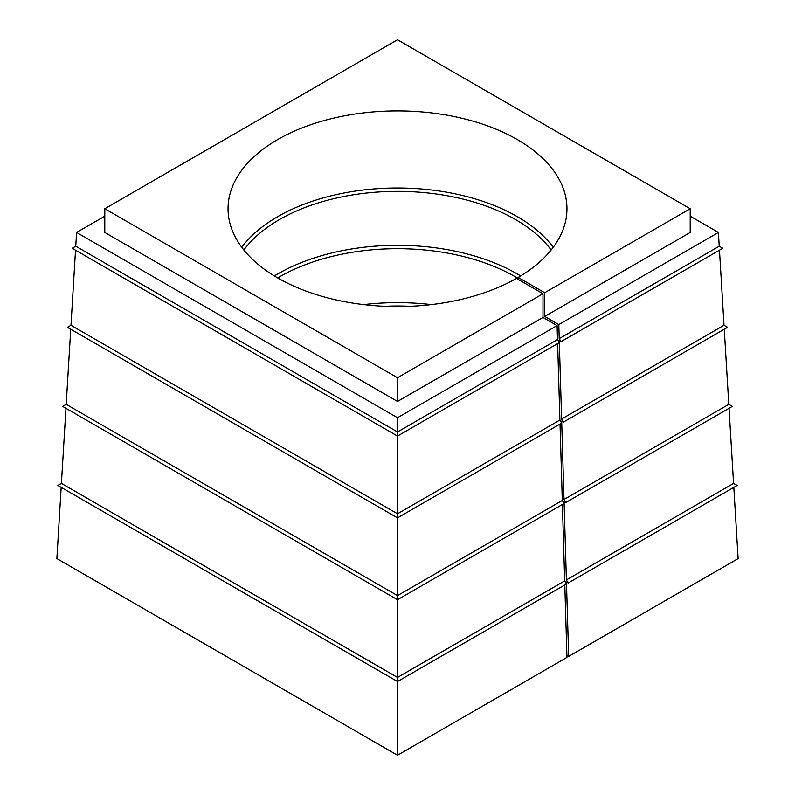 <?xml version="1.0" encoding="UTF-8"?>
<svg xmlns="http://www.w3.org/2000/svg" width="795" height="795" viewBox="0 0 795 795"><rect width="100%" height="100%" fill="white"/><g stroke="black" fill="none" stroke-linecap="round" stroke-linejoin="round"><path stroke-width="1.19" d="M104.791 216.18L76.588 232.458L397.5 417.733L397.5 513.799L559.909 420.038L557.633 343.619M75.525 250.186L70.984 325.284L397.5 513.799L397.5 595.624L562.294 500.482L560.028 424.063M70.735 329.239L66.194 404.347L397.5 595.624L397.5 677.449L564.688 580.916L562.413 504.507M564.688 580.916L566.457 583.997L397.5 681.544L397.5 755.25L566.964 657.415L564.808 584.951M397.5 677.449L397.5 681.544L57.866 485.457L61.414 483.41L397.5 677.449M562.294 500.482L564.072 503.553L397.5 599.718L62.646 406.394L66.194 404.347M559.909 420.038L561.677 423.109L397.5 517.893L67.436 327.331L70.984 325.284M557.514 339.594L559.282 342.665L397.5 436.077L72.216 248.269L75.763 246.221L397.5 431.983L557.514 339.594L557.096 325.592L542.995 317.453L542.995 293.733L397.5 377.734L397.5 401.455L542.995 317.453M397.5 417.733L557.096 325.592M719.475 250.186L724.016 325.284L727.564 327.331L563.387 422.125L561.677 421.131L564.003 499.489L728.806 404.347L732.354 406.394L565.782 502.559L564.072 501.575L566.398 579.933L733.586 483.41L737.134 485.457L568.177 583.003L566.457 582.019L568.673 656.422L738.128 558.587L733.825 487.365M724.016 325.284L561.618 419.045L559.282 340.687L561.002 341.681L722.784 248.269L719.236 246.221L559.223 338.61L561.002 341.681M724.265 329.239L728.806 404.347M729.045 408.302L733.586 483.41M65.955 408.302L61.414 483.41M566.398 579.933L568.177 583.003M568.673 656.422L566.905 655.398M61.175 487.365L56.872 558.587L397.5 755.25M564.003 499.489L565.782 502.559M561.618 419.045L563.387 422.125M397.5 377.734L104.791 208.737L397.5 39.75L690.209 208.737L544.704 292.739L518.171 277.425A169.454 97.835 0 0 0 566.954 208.737A169.454 97.835 0 0 0 397.5 110.912A169.454 97.835 0 0 0 228.046 208.737A169.454 97.835 0 0 0 332.091 298.99A169.454 97.835 0 0 0 516.462 278.409L542.995 293.733M104.791 208.737L104.791 232.458L397.5 401.455M544.704 292.739L544.704 316.46L690.209 232.458L690.209 208.737M559.223 338.61L558.806 324.599L544.704 316.46M558.806 324.599L718.412 232.458L690.209 216.18M718.412 232.458L719.236 246.221M76.588 232.458L75.763 246.221M384.661 306.294A167.03 96.434 180 0 1 410.339 306.294M431.337 304.604A169.454 97.835 0 0 0 363.663 304.604M277.694 277.922A167.03 96.434 180 0 1 518.171 278.449M520.645 275.945A169.454 97.835 0 0 0 274.354 275.945M243.846 249.988A167.03 96.434 180 0 1 397.5 191.366A167.03 96.434 180 0 1 551.154 249.988M553.25 247.285A169.454 97.835 0 0 0 397.5 187.998A169.454 97.835 0 0 0 241.75 247.285M518.171 279.403L518.171 277.425"/></g></svg>
